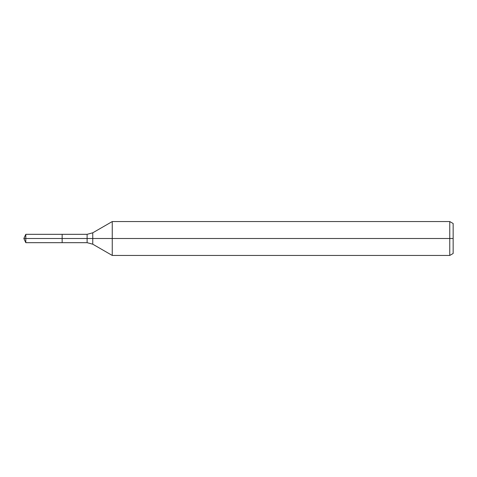 <?xml version="1.0" encoding="UTF-8"?>
<svg xmlns="http://www.w3.org/2000/svg" width="477" height="477" viewBox="0 0 477 477"><rect width="100%" height="100%" fill="white"/><g stroke="black" fill="none" stroke-linecap="round" stroke-linejoin="round"><path stroke-width="0.36" stroke-dasharray="2.38 1.79" d="M62.147 238.5L62.147 242.68L62.147 238.5L23.85 238.5L62.147 238.5L62.147 234.32L62.147 238.5L23.85 238.5M453.15 223.51L453.15 253.49M449.763 221.555L449.763 255.445M112.256 221.555L112.256 255.445M25.8 234.32L25.8 242.68M92.765 232.806L92.765 244.194M87.112 234.32L87.112 242.68"/><path stroke-width="0.72" d="M449.763 255.445L449.763 221.555L453.15 223.51L453.15 253.49L449.763 255.445L112.256 255.445L112.256 221.555L92.765 232.806L92.765 244.194L87.112 242.68L62.147 242.68L62.147 234.32L25.8 234.32L25.8 238.5L23.85 238.5L25.8 242.68L25.8 238.5L62.147 238.5L23.85 238.5L453.15 238.5M25.8 242.68L62.147 242.68L62.147 234.32L87.112 234.32L87.112 242.68M449.763 221.555L112.256 221.555M92.765 244.194L112.256 255.445M92.765 232.806L87.112 234.32M23.85 238.5L25.8 234.32"/></g></svg>

